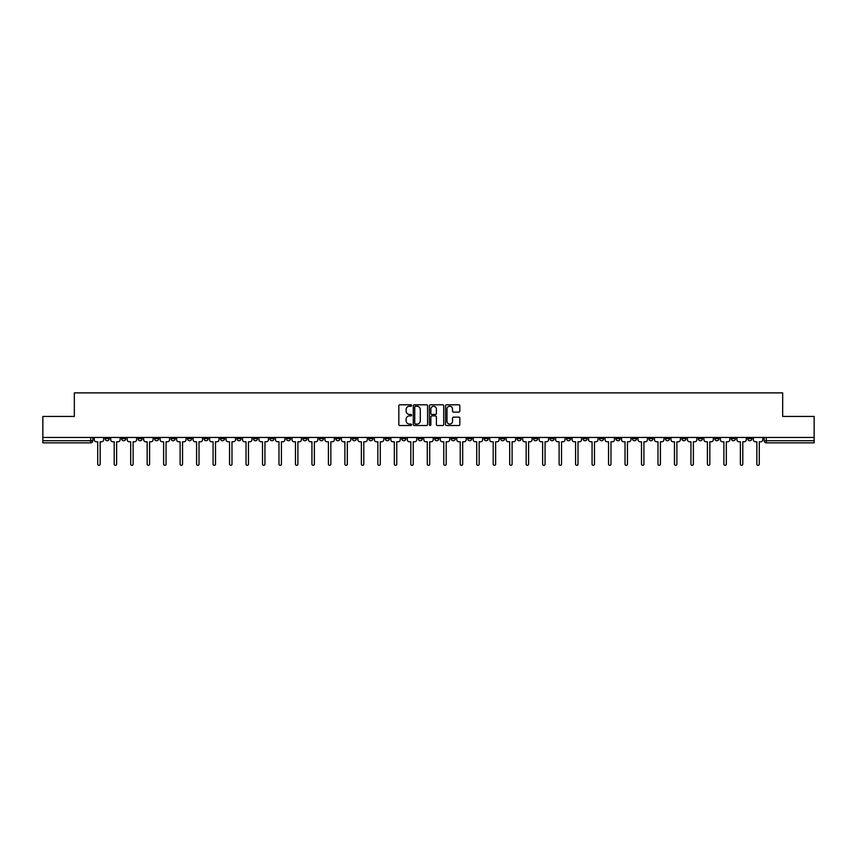 <?xml version="1.0" encoding="UTF-8"?>
<svg xmlns="http://www.w3.org/2000/svg" width="857" height="857" viewBox="0 0 857 857"><rect width="100%" height="100%" fill="white"/><g stroke="black" fill="none" stroke-linecap="round" stroke-linejoin="round"><path stroke-width="1.29" d="M411.596 405.522A0.728 0.728 0 0 0 410.878 404.793L399.855 404.793A1.039 1.039 0 0 0 398.826 405.832L398.826 424.494A1.039 1.039 0 0 0 399.855 425.533L410.878 425.533A0.728 0.728 0 0 0 411.596 424.804A0.728 0.728 0 0 0 410.878 424.076L409.453 424.076A3.321 3.321 0 0 1 406.132 420.766L406.132 419.212A3.321 3.321 0 0 1 409.453 415.891L410.878 415.891A0.728 0.728 0 0 0 411.596 415.163A0.728 0.728 0 0 0 410.878 414.434L409.453 414.434A3.321 3.321 0 0 1 406.132 411.124L406.132 409.56A3.321 3.321 0 0 1 409.453 406.25L410.878 406.25A0.728 0.728 0 0 0 411.596 405.522M648.845 437.456L648.845 438.613L653.066 438.613A2.11 2.11 0 0 1 650.956 440.723A2.11 2.11 0 0 1 648.845 438.613L648.845 437.456M549.969 437.456L549.969 438.613L554.2 438.613A2.11 2.11 0 0 1 552.09 440.723A2.11 2.11 0 0 1 549.969 438.613L549.969 437.456M533.493 437.456L533.493 438.613L537.725 438.613A2.11 2.11 0 0 1 535.604 440.723A2.11 2.11 0 0 1 533.493 438.613L533.493 437.456M434.628 437.456L434.628 438.613L438.848 438.613A2.11 2.11 0 0 1 436.738 440.723A2.11 2.11 0 0 1 434.628 438.613L434.628 437.456M418.152 437.456L418.152 438.613L422.372 438.613A2.11 2.11 0 0 1 420.262 440.723A2.11 2.11 0 0 1 418.152 438.613L418.152 437.456M401.665 437.456L401.665 438.613L405.897 438.613A2.11 2.11 0 0 1 403.786 440.723A2.11 2.11 0 0 1 401.665 438.613L401.665 437.456M368.714 437.456L368.714 438.613L372.934 438.613A2.11 2.11 0 0 1 370.824 440.723A2.11 2.11 0 0 1 368.714 438.613L368.714 437.456M335.762 438.613L335.762 437.456L335.762 438.613A2.11 2.11 0 0 0 337.872 440.723A2.11 2.11 0 0 1 335.762 438.613L339.983 438.613A2.11 2.11 0 0 1 337.872 440.723A2.11 2.11 0 0 0 339.983 438.613L339.983 437.456L339.983 438.613M319.275 438.613L319.275 437.456L319.275 438.613A2.11 2.11 0 0 0 321.396 440.723A2.11 2.11 0 0 1 319.275 438.613L323.507 438.613A2.11 2.11 0 0 1 321.396 440.723M302.8 438.613L302.8 437.456L302.8 438.613A2.11 2.11 0 0 0 304.91 440.723A2.11 2.11 0 0 1 302.8 438.613L307.031 438.613A2.11 2.11 0 0 1 304.91 440.723A2.11 2.11 0 0 0 307.031 438.613L307.031 437.456L307.031 438.613M286.324 437.456L286.324 438.613L290.544 438.613A2.11 2.11 0 0 1 288.434 440.723A2.11 2.11 0 0 1 286.324 438.613L286.324 437.456M269.848 437.456L269.848 438.613L274.069 438.613A2.11 2.11 0 0 1 271.958 440.723A2.11 2.11 0 0 1 269.848 438.613L269.848 437.456M253.372 437.456L253.372 438.613L257.593 438.613A2.11 2.11 0 0 1 255.482 440.723A2.11 2.11 0 0 1 253.372 438.613L253.372 437.456M236.886 438.613L236.886 437.456L236.886 438.613A2.11 2.11 0 0 0 239.007 440.723A2.11 2.11 0 0 1 236.886 438.613L241.117 438.613A2.11 2.11 0 0 1 239.007 440.723M203.934 438.613L203.934 437.456L203.934 438.613A2.11 2.11 0 0 0 206.044 440.723A2.11 2.11 0 0 1 203.934 438.613L208.155 438.613A2.11 2.11 0 0 1 206.044 440.723A2.11 2.11 0 0 0 208.155 438.613L208.155 437.456L208.155 438.613M187.458 438.613L187.458 437.456L187.458 438.613A2.11 2.11 0 0 0 189.568 440.723A2.11 2.11 0 0 1 187.458 438.613L191.679 438.613A2.11 2.11 0 0 1 189.568 440.723A2.11 2.11 0 0 0 191.679 438.613L191.679 437.456L191.679 438.613M170.982 438.613L170.982 437.456L170.982 438.613A2.11 2.11 0 0 0 173.093 440.723A2.11 2.11 0 0 1 170.982 438.613L175.203 438.613A2.11 2.11 0 0 1 173.093 440.723A2.11 2.11 0 0 0 175.203 438.613L175.203 437.456L175.203 438.613M154.496 438.613L154.496 437.456L154.496 438.613A2.11 2.11 0 0 0 156.617 440.723A2.11 2.11 0 0 1 154.496 438.613L158.727 438.613A2.11 2.11 0 0 1 156.617 440.723M138.02 438.613L138.02 437.456L138.02 438.613A2.11 2.11 0 0 0 140.13 440.723A2.11 2.11 0 0 1 138.02 438.613L142.251 438.613A2.11 2.11 0 0 1 140.13 440.723A2.11 2.11 0 0 0 142.251 438.613L142.251 437.456L142.251 438.613M121.544 438.613L121.544 437.456L121.544 438.613A2.11 2.11 0 0 0 123.654 440.723A2.11 2.11 0 0 1 121.544 438.613L125.765 438.613A2.11 2.11 0 0 1 123.654 440.723A2.11 2.11 0 0 0 125.765 438.613L125.765 437.456L125.765 438.613M458.806 412.11A1.039 1.039 0 0 0 459.834 411.071L459.834 405.832A1.039 1.039 0 0 0 458.806 404.793L446.561 404.793A1.039 1.039 0 0 0 445.533 405.832L445.533 424.494A1.039 1.039 0 0 0 446.561 425.533L458.806 425.533A1.039 1.039 0 0 0 459.834 424.494L459.834 418.173A1.039 1.039 0 0 0 458.806 417.134L453.567 417.134A1.039 1.039 0 0 0 452.528 418.173L452.528 421.312A2.775 2.775 0 0 1 449.754 424.076A2.775 2.775 0 0 1 446.979 421.312L446.979 409.025A2.775 2.775 0 0 1 449.754 406.25A2.775 2.775 0 0 1 452.528 409.025L452.528 411.071A1.039 1.039 0 0 0 453.567 412.11L458.806 412.11M42.85 437.456L42.85 416.427L74.323 416.427L74.323 392.881L782.677 392.881L782.677 416.427L814.15 416.427L814.15 437.456L42.85 437.456L42.85 440.723L92.813 440.723L92.813 437.456L92.813 440.723A2.11 2.11 0 0 1 90.703 442.844L42.85 442.844L42.85 440.723M427.589 405.832A1.039 1.039 0 0 0 426.561 404.793L414.317 404.793A1.039 1.039 0 0 0 413.288 405.832L413.288 424.494A1.039 1.039 0 0 0 414.317 425.533L426.561 425.533A1.039 1.039 0 0 0 427.589 424.494L427.589 405.832M430.439 404.793L442.683 404.793A1.039 1.039 0 0 1 443.712 405.832L443.712 424.494A1.039 1.039 0 0 1 442.683 425.533L437.445 425.533A1.039 1.039 0 0 1 436.406 424.494L436.406 416.93A1.039 1.039 0 0 0 435.367 415.891L431.896 415.891A1.039 1.039 0 0 0 430.857 416.93L430.857 424.804A0.728 0.728 0 0 1 430.128 425.533A0.728 0.728 0 0 1 429.411 424.804L429.411 405.832A1.039 1.039 0 0 1 430.439 404.793M764.187 437.456L764.187 440.723L814.15 440.723L814.15 442.844L766.297 442.844A2.11 2.11 0 0 1 764.187 440.723A2.11 2.11 0 0 0 766.297 442.844L766.297 437.456M814.15 437.456L814.15 440.723M751.932 437.456L751.932 438.613A2.11 2.11 0 0 1 749.821 440.723A2.11 2.11 0 0 1 747.711 438.613L751.932 438.613M747.711 437.456L747.711 438.613M735.456 438.613L735.456 437.456L735.456 438.613A2.11 2.11 0 0 1 733.346 440.723A2.11 2.11 0 0 1 731.235 438.613L735.456 438.613A2.11 2.11 0 0 1 733.346 440.723M731.235 437.456L731.235 438.613M718.98 437.456L718.98 438.613A2.11 2.11 0 0 1 716.87 440.723A2.11 2.11 0 0 1 714.749 438.613A2.11 2.11 0 0 0 716.87 440.723M714.749 437.456L714.749 438.613L718.98 438.613M702.504 437.456L702.504 438.613A2.11 2.11 0 0 1 700.383 440.723A2.11 2.11 0 0 1 698.273 438.613L702.504 438.613A2.11 2.11 0 0 1 700.383 440.723M698.273 437.456L698.273 438.613M686.018 437.456L686.018 438.613A2.11 2.11 0 0 1 683.907 440.723A2.11 2.11 0 0 1 681.797 438.613A2.11 2.11 0 0 0 683.907 440.723M681.797 437.456L681.797 438.613L686.018 438.613M669.542 437.456L669.542 438.613A2.11 2.11 0 0 1 667.432 440.723A2.11 2.11 0 0 1 665.321 438.613L669.542 438.613M665.321 437.456L665.321 438.613M653.066 437.456L653.066 438.613A2.11 2.11 0 0 1 650.956 440.723M636.59 437.456L636.59 438.613A2.11 2.11 0 0 1 634.48 440.723A2.11 2.11 0 0 1 632.359 438.613L636.59 438.613M632.359 437.456L632.359 438.613M620.114 437.456L620.114 438.613A2.11 2.11 0 0 1 617.993 440.723A2.11 2.11 0 0 1 615.883 438.613L620.114 438.613M615.883 437.456L615.883 438.613M603.628 437.456L603.628 438.613A2.11 2.11 0 0 1 601.518 440.723A2.11 2.11 0 0 1 599.407 438.613A2.11 2.11 0 0 0 601.518 440.723M599.407 437.456L599.407 438.613L603.628 438.613M587.152 437.456L587.152 438.613A2.11 2.11 0 0 1 585.042 440.723A2.11 2.11 0 0 1 582.931 438.613L587.152 438.613M582.931 437.456L582.931 438.613M570.676 437.456L570.676 438.613A2.11 2.11 0 0 1 568.566 440.723A2.11 2.11 0 0 1 566.456 438.613L570.676 438.613M566.456 437.456L566.456 438.613M554.2 437.456L554.2 438.613M537.725 437.456L537.725 438.613L537.725 437.456M521.238 437.456L521.238 438.613A2.11 2.11 0 0 1 519.128 440.723A2.11 2.11 0 0 1 517.017 438.613L521.238 438.613M517.017 437.456L517.017 438.613M504.762 437.456L504.762 438.613A2.11 2.11 0 0 1 502.652 440.723A2.11 2.11 0 0 1 500.542 438.613L504.762 438.613M500.542 437.456L500.542 438.613M488.286 437.456L488.286 438.613A2.11 2.11 0 0 1 486.176 440.723A2.11 2.11 0 0 1 484.066 438.613L488.286 438.613M484.066 437.456L484.066 438.613M471.811 437.456L471.811 438.613A2.11 2.11 0 0 1 469.7 440.723A2.11 2.11 0 0 1 467.579 438.613L471.811 438.613M467.579 437.456L467.579 438.613M455.335 437.456L455.335 438.613A2.11 2.11 0 0 1 453.214 440.723A2.11 2.11 0 0 1 451.103 438.613L455.335 438.613M451.103 437.456L451.103 438.613M438.848 437.456L438.848 438.613A2.11 2.11 0 0 1 436.738 440.723M422.372 437.456L422.372 438.613M405.897 438.613L405.897 437.456L405.897 438.613A2.11 2.11 0 0 1 403.786 440.723M389.421 437.456L389.421 438.613A2.11 2.11 0 0 1 387.3 440.723A2.11 2.11 0 0 1 385.189 438.613A2.11 2.11 0 0 0 387.3 440.723A2.11 2.11 0 0 0 389.421 438.613L385.189 438.613L385.189 437.456M372.934 438.613L372.934 437.456L372.934 438.613A2.11 2.11 0 0 1 370.824 440.723M356.458 437.456L356.458 438.613A2.11 2.11 0 0 1 354.348 440.723A2.11 2.11 0 0 1 352.238 438.613A2.11 2.11 0 0 0 354.348 440.723M352.238 437.456L352.238 438.613L356.458 438.613M323.507 437.456L323.507 438.613L323.507 437.456M290.544 438.613L290.544 437.456L290.544 438.613A2.11 2.11 0 0 1 288.434 440.723M274.069 438.613L274.069 437.456L274.069 438.613A2.11 2.11 0 0 1 271.958 440.723M257.593 438.613L257.593 437.456L257.593 438.613A2.11 2.11 0 0 1 255.482 440.723M241.117 437.456L241.117 438.613L241.117 437.456M224.641 438.613L224.641 437.456L224.641 438.613A2.11 2.11 0 0 1 222.52 440.723A2.11 2.11 0 0 1 220.41 438.613L224.641 438.613A2.11 2.11 0 0 1 222.52 440.723M220.41 437.456L220.41 438.613M158.727 437.456L158.727 438.613L158.727 437.456M109.289 437.456L109.289 438.613A2.11 2.11 0 0 1 107.179 440.723A2.11 2.11 0 0 1 105.068 438.613A2.11 2.11 0 0 0 107.179 440.723A2.11 2.11 0 0 0 109.289 438.613L109.289 437.456M105.068 437.456L105.068 438.613L109.289 438.613M90.703 437.456L90.703 442.844A2.11 2.11 0 0 0 92.813 440.723M415.463 406.25A0.728 0.728 0 0 0 414.734 406.979L414.734 423.358A0.728 0.728 0 0 0 415.463 424.076L416.963 424.076A3.321 3.321 0 0 0 420.284 420.766L420.284 409.56A3.321 3.321 0 0 0 416.963 406.25L415.463 406.25M436.406 409.078A2.775 2.775 0 0 0 433.631 406.304A2.775 2.775 0 0 0 430.857 409.078L430.857 413.406A1.039 1.039 0 0 0 431.896 414.434L435.367 414.434A1.039 1.039 0 0 0 436.406 413.406L436.406 409.078M94.238 439.673L94.238 437.456L94.238 439.673A2.11 2.11 48.4 0 0 96.348 441.784L97.719 441.784L97.719 464.119A1.211 1.211 48.4 0 0 98.941 465.34A1.211 1.211 48.4 0 0 100.151 464.119L100.151 441.784L101.522 441.784A2.11 2.11 48.4 0 0 103.643 439.673L103.643 437.456M96.348 441.784L97.719 441.784L97.719 464.119M100.151 464.119L100.151 441.784L101.522 441.784M110.714 439.673L110.714 437.456L110.714 439.673A2.11 2.11 48.4 0 0 112.824 441.784L114.206 441.784L114.206 464.119A1.211 1.211 48.4 0 0 115.416 465.34A1.211 1.211 48.4 0 0 116.627 464.119L116.627 441.784L118.009 441.784A2.11 2.11 48.4 0 0 120.119 439.673L120.119 437.456M127.19 439.673L127.19 437.456L127.19 439.673A2.11 2.11 48.4 0 0 129.311 441.784L130.682 441.784L130.682 464.119A1.211 1.211 48.4 0 0 131.892 465.34A1.211 1.211 48.4 0 0 133.114 464.119L133.114 441.784L134.485 441.784A2.11 2.11 48.4 0 0 136.595 439.673L136.595 437.456M112.824 441.784L114.206 441.784L114.206 464.119M116.627 464.119L116.627 441.784L118.009 441.784M129.311 441.784L130.682 441.784L130.682 464.119M133.114 464.119L133.114 441.784L134.485 441.784M143.676 439.673L143.676 437.456L143.676 439.673A2.11 2.11 48.4 0 0 145.786 441.784L147.158 441.784L147.158 464.119A1.211 1.211 48.4 0 0 148.368 465.34A1.211 1.211 48.4 0 0 149.589 464.119L149.589 441.784L150.961 441.784A2.11 2.11 48.4 0 0 153.071 439.673L153.071 437.456M160.152 439.673L160.152 437.456L160.152 439.673A2.11 2.11 48.4 0 0 162.262 441.784L163.633 441.784L163.633 464.119A1.211 1.211 48.4 0 0 164.855 465.34A1.211 1.211 48.4 0 0 166.065 464.119L166.065 441.784L167.436 441.784A2.11 2.11 48.4 0 0 169.547 439.673L169.547 437.456M176.628 439.673L176.628 437.456L176.628 439.673A2.11 2.11 48.4 0 0 178.738 441.784L180.109 441.784L180.109 464.119A1.211 1.211 48.4 0 0 181.33 465.34A1.211 1.211 48.4 0 0 182.541 464.119L182.541 441.784L183.912 441.784A2.11 2.11 48.4 0 0 186.033 439.673L186.033 437.456M145.786 441.784L147.158 441.784L147.158 464.119M149.589 464.119L149.589 441.784L150.961 441.784M162.262 441.784L163.633 441.784L163.633 464.119M166.065 464.119L166.065 441.784L167.436 441.784M178.738 441.784L180.109 441.784L180.109 464.119M182.541 464.119L182.541 441.784L183.912 441.784M193.104 439.673L193.104 437.456L193.104 439.673A2.11 2.11 48.4 0 0 195.225 441.784L196.596 441.784L196.596 464.119A1.211 1.211 48.4 0 0 197.806 465.34A1.211 1.211 48.4 0 0 199.017 464.119L199.017 441.784L200.399 441.784A2.11 2.11 48.4 0 0 202.509 439.673L202.509 437.456M209.59 439.673L209.59 437.456L209.59 439.673A2.11 2.11 48.4 0 0 211.7 441.784L213.072 441.784L213.072 464.119A1.211 1.211 48.4 0 0 214.282 465.34A1.211 1.211 48.4 0 0 215.503 464.119L215.503 441.784L216.875 441.784A2.11 2.11 48.4 0 0 218.985 439.673L218.985 437.456M226.066 439.673L226.066 437.456L226.066 439.673A2.11 2.11 48.4 0 0 228.176 441.784L229.547 441.784L229.547 464.119A1.211 1.211 48.4 0 0 230.758 465.34A1.211 1.211 48.4 0 0 231.979 464.119L231.979 441.784L233.35 441.784A2.11 2.11 48.4 0 0 235.461 439.673L235.461 437.456M242.542 439.673L242.542 437.456L242.542 439.673A2.11 2.11 48.4 0 0 244.652 441.784L246.023 441.784L246.023 464.119A1.211 1.211 48.4 0 0 247.245 465.34A1.211 1.211 48.4 0 0 248.455 464.119L248.455 441.784L249.826 441.784A2.11 2.11 48.4 0 0 251.937 439.673L251.937 437.456M259.018 439.673L259.018 437.456L259.018 439.673A2.11 2.11 48.4 0 0 261.128 441.784L262.51 441.784L262.51 464.119A1.211 1.211 48.4 0 0 263.72 465.34A1.211 1.211 48.4 0 0 264.931 464.119L264.931 441.784L266.302 441.784A2.11 2.11 48.4 0 0 268.423 439.673L268.423 437.456M275.493 439.673L275.493 437.456L275.493 439.673A2.11 2.11 48.4 0 0 277.614 441.784L278.986 441.784L278.986 464.119A1.211 1.211 48.4 0 0 280.196 465.34A1.211 1.211 48.4 0 0 281.417 464.119L281.417 441.784L282.789 441.784A2.11 2.11 48.4 0 0 284.899 439.673L284.899 437.456M291.98 439.673L291.98 437.456L291.98 439.673A2.11 2.11 48.4 0 0 294.09 441.784L295.461 441.784L295.461 464.119A1.211 1.211 48.4 0 0 296.672 465.34A1.211 1.211 48.4 0 0 297.893 464.119L297.893 441.784L299.264 441.784A2.11 2.11 48.4 0 0 301.375 439.673L301.375 437.456M308.456 439.673L308.456 437.456L308.456 439.673A2.11 2.11 48.4 0 0 310.566 441.784L311.937 441.784L311.937 464.119A1.211 1.211 48.4 0 0 313.159 465.34A1.211 1.211 48.4 0 0 314.369 464.119L314.369 441.784L315.74 441.784A2.11 2.11 48.4 0 0 317.851 439.673L317.851 437.456M324.932 439.673L324.932 437.456L324.932 439.673A2.11 2.11 48.4 0 0 327.042 441.784L328.413 441.784L328.413 464.119A1.211 1.211 48.4 0 0 329.634 465.34A1.211 1.211 48.4 0 0 330.845 464.119L330.845 441.784L332.216 441.784A2.11 2.11 48.4 0 0 334.337 439.673L334.337 437.456M341.407 439.673L341.407 437.456L341.407 439.673A2.11 2.11 48.4 0 0 343.518 441.784L344.9 441.784L344.9 464.119A1.211 1.211 48.4 0 0 346.11 465.34A1.211 1.211 48.4 0 0 347.321 464.119L347.321 441.784L348.703 441.784A2.11 2.11 48.4 0 0 350.813 439.673L350.813 437.456M357.883 439.673L357.883 437.456L357.883 439.673A2.11 2.11 48.4 0 0 360.004 441.784L361.375 441.784L361.375 464.119A1.211 1.211 48.4 0 0 362.586 465.34A1.211 1.211 48.4 0 0 363.807 464.119L363.807 441.784L365.178 441.784A2.11 2.11 48.4 0 0 367.289 439.673L367.289 437.456M374.37 439.673L374.37 437.456L374.37 439.673A2.11 2.11 48.4 0 0 376.48 441.784L377.851 441.784L377.851 464.119A1.211 1.211 48.4 0 0 379.062 465.34A1.211 1.211 48.4 0 0 380.283 464.119L380.283 441.784L381.654 441.784A2.11 2.11 48.4 0 0 383.765 439.673L383.765 437.456M390.846 439.673L390.846 437.456L390.846 439.673A2.11 2.11 48.4 0 0 392.956 441.784L394.327 441.784L394.327 464.119A1.211 1.211 48.4 0 0 395.548 465.34A1.211 1.211 48.4 0 0 396.759 464.119L396.759 441.784L398.13 441.784A2.11 2.11 48.4 0 0 400.24 439.673L400.24 437.456M407.321 439.673L407.321 437.456L407.321 439.673A2.11 2.11 48.4 0 0 409.432 441.784L410.803 441.784L410.803 464.119A1.211 1.211 48.4 0 0 412.024 465.34A1.211 1.211 48.4 0 0 413.235 464.119L413.235 441.784L414.606 441.784A2.11 2.11 48.4 0 0 416.727 439.673L416.727 437.456M423.797 439.673L423.797 437.456L423.797 439.673A2.11 2.11 48.4 0 0 425.908 441.784L427.289 441.784L427.289 464.119A1.211 1.211 48.4 0 0 428.5 465.34A1.211 1.211 48.4 0 0 429.711 464.119L429.711 441.784L431.092 441.784A2.11 2.11 48.4 0 0 433.203 439.673L433.203 437.456M440.273 439.673L440.273 437.456L440.273 439.673A2.11 2.11 48.4 0 0 442.394 441.784L443.765 441.784L443.765 464.119A1.211 1.211 48.4 0 0 444.976 465.34A1.211 1.211 48.4 0 0 446.197 464.119L446.197 441.784L447.568 441.784A2.11 2.11 48.4 0 0 449.679 439.673L449.679 437.456M199.017 464.119L199.017 441.784L200.399 441.784M195.225 441.784L196.596 441.784L196.596 464.119M215.503 464.119L215.503 441.784L216.875 441.784M211.7 441.784L213.072 441.784L213.072 464.119M231.979 464.119L231.979 441.784L233.35 441.784M228.176 441.784L229.547 441.784L229.547 464.119M248.455 464.119L248.455 441.784L249.826 441.784M244.652 441.784L246.023 441.784L246.023 464.119M264.931 464.119L264.931 441.784L266.302 441.784M261.128 441.784L262.51 441.784L262.51 464.119M281.417 464.119L281.417 441.784L282.789 441.784M277.614 441.784L278.986 441.784L278.986 464.119M297.893 464.119L297.893 441.784L299.264 441.784M294.09 441.784L295.461 441.784L295.461 464.119M314.369 464.119L314.369 441.784L315.74 441.784M310.566 441.784L311.937 441.784L311.937 464.119M330.845 464.119L330.845 441.784L332.216 441.784M327.042 441.784L328.413 441.784L328.413 464.119M347.321 464.119L347.321 441.784L348.703 441.784M343.518 441.784L344.9 441.784L344.9 464.119M363.807 464.119L363.807 441.784L365.178 441.784M360.004 441.784L361.375 441.784L361.375 464.119M380.283 464.119L380.283 441.784L381.654 441.784M376.48 441.784L377.851 441.784L377.851 464.119M396.759 464.119L396.759 441.784L398.13 441.784M392.956 441.784L394.327 441.784L394.327 464.119M413.235 464.119L413.235 441.784L414.606 441.784M409.432 441.784L410.803 441.784L410.803 464.119M429.711 464.119L429.711 441.784L431.092 441.784M425.908 441.784L427.289 441.784L427.289 464.119M446.197 464.119L446.197 441.784L447.568 441.784M442.394 441.784L443.765 441.784L443.765 464.119M456.76 439.673L456.76 437.456L456.76 439.673A2.11 2.11 48.4 0 0 458.87 441.784L460.241 441.784L460.241 464.119A1.211 1.211 48.4 0 0 461.452 465.34A1.211 1.211 48.4 0 0 462.673 464.119L462.673 441.784L464.044 441.784A2.11 2.11 48.4 0 0 466.154 439.673L466.154 437.456M473.235 439.673L473.235 437.456L473.235 439.673A2.11 2.11 48.4 0 0 475.346 441.784L476.717 441.784L476.717 464.119A1.211 1.211 48.4 0 0 477.938 465.34A1.211 1.211 48.4 0 0 479.149 464.119L479.149 441.784L480.52 441.784A2.11 2.11 48.4 0 0 482.63 439.673L482.63 437.456M489.711 439.673L489.711 437.456L489.711 439.673A2.11 2.11 48.4 0 0 491.822 441.784L493.193 441.784L493.193 464.119A1.211 1.211 48.4 0 0 494.414 465.34A1.211 1.211 48.4 0 0 495.625 464.119L495.625 441.784L496.996 441.784A2.11 2.11 48.4 0 0 499.117 439.673L499.117 437.456M506.187 439.673L506.187 437.456L506.187 439.673A2.11 2.11 48.4 0 0 508.297 441.784L509.679 441.784L509.679 464.119A1.211 1.211 48.4 0 0 510.89 465.34A1.211 1.211 48.4 0 0 512.1 464.119L512.1 441.784L513.482 441.784A2.11 2.11 48.4 0 0 515.593 439.673L515.593 437.456M458.87 441.784L460.241 441.784L460.241 464.119M462.673 464.119L462.673 441.784L464.044 441.784M475.346 441.784L476.717 441.784L476.717 464.119M479.149 464.119L479.149 441.784L480.52 441.784M491.822 441.784L493.193 441.784L493.193 464.119M495.625 464.119L495.625 441.784L496.996 441.784M508.297 441.784L509.679 441.784L509.679 464.119M512.1 464.119L512.1 441.784L513.482 441.784M522.663 439.673L522.663 437.456L522.663 439.673A2.11 2.11 48.4 0 0 524.784 441.784L526.155 441.784L526.155 464.119A1.211 1.211 48.4 0 0 527.366 465.34A1.211 1.211 48.4 0 0 528.587 464.119L528.587 441.784L529.958 441.784A2.11 2.11 48.4 0 0 532.068 439.673L532.068 437.456M524.784 441.784L526.155 441.784L526.155 464.119M528.587 464.119L528.587 441.784L529.958 441.784M539.149 439.673L539.149 437.456L539.149 439.673A2.11 2.11 48.4 0 0 541.26 441.784L542.631 441.784L542.631 464.119A1.211 1.211 48.4 0 0 543.841 465.34A1.211 1.211 48.4 0 0 545.063 464.119L545.063 441.784L546.434 441.784A2.11 2.11 48.4 0 0 548.544 439.673L548.544 437.456M541.26 441.784L542.631 441.784L542.631 464.119M545.063 464.119L545.063 441.784L546.434 441.784M555.625 439.673L555.625 437.456L555.625 439.673A2.11 2.11 48.4 0 0 557.736 441.784L559.107 441.784L559.107 464.119A1.211 1.211 48.4 0 0 560.328 465.34A1.211 1.211 48.4 0 0 561.539 464.119L561.539 441.784L562.91 441.784A2.11 2.11 48.4 0 0 565.02 439.673L565.02 437.456M557.736 441.784L559.107 441.784L559.107 464.119M561.539 464.119L561.539 441.784L562.91 441.784M572.101 439.673L572.101 437.456L572.101 439.673A2.11 2.11 48.4 0 0 574.211 441.784L575.583 441.784L575.583 464.119A1.211 1.211 48.4 0 0 576.804 465.34A1.211 1.211 48.4 0 0 578.014 464.119L578.014 441.784L579.386 441.784A2.11 2.11 48.4 0 0 581.507 439.673L581.507 437.456M574.211 441.784L575.583 441.784L575.583 464.119M578.014 464.119L578.014 441.784L579.386 441.784M588.577 439.673L588.577 437.456L588.577 439.673A2.11 2.11 48.4 0 0 590.698 441.784L592.069 441.784L592.069 464.119A1.211 1.211 48.4 0 0 593.28 465.34A1.211 1.211 48.4 0 0 594.49 464.119L594.49 441.784L595.872 441.784A2.11 2.11 48.4 0 0 597.982 439.673L597.982 437.456M590.698 441.784L592.069 441.784L592.069 464.119M594.49 464.119L594.49 441.784L595.872 441.784M605.063 439.673L605.063 437.456L605.063 439.673A2.11 2.11 48.4 0 0 607.174 441.784L608.545 441.784L608.545 464.119A1.211 1.211 48.4 0 0 609.756 465.34A1.211 1.211 48.4 0 0 610.977 464.119L610.977 441.784L612.348 441.784A2.11 2.11 48.4 0 0 614.458 439.673L614.458 437.456M607.174 441.784L608.545 441.784L608.545 464.119M610.977 464.119L610.977 441.784L612.348 441.784M621.539 439.673L621.539 437.456L621.539 439.673A2.11 2.11 48.4 0 0 623.65 441.784L625.021 441.784L625.021 464.119A1.211 1.211 48.4 0 0 626.242 465.34A1.211 1.211 48.4 0 0 627.453 464.119L627.453 441.784L628.824 441.784A2.11 2.11 48.4 0 0 630.934 439.673L630.934 437.456M623.65 441.784L625.021 441.784L625.021 464.119M627.453 464.119L627.453 441.784L628.824 441.784M638.015 439.673L638.015 437.456L638.015 439.673A2.11 2.11 48.4 0 0 640.125 441.784L641.497 441.784L641.497 464.119A1.211 1.211 48.4 0 0 642.718 465.34A1.211 1.211 48.4 0 0 643.928 464.119L643.928 441.784L645.3 441.784A2.11 2.11 48.4 0 0 647.41 439.673L647.41 437.456M640.125 441.784L641.497 441.784L641.497 464.119M643.928 464.119L643.928 441.784L645.3 441.784M654.491 439.673L654.491 437.456L654.491 439.673A2.11 2.11 48.4 0 0 656.601 441.784L657.983 441.784L657.983 464.119A1.211 1.211 48.4 0 0 659.194 465.34A1.211 1.211 48.4 0 0 660.404 464.119L660.404 441.784L661.775 441.784A2.11 2.11 48.4 0 0 663.896 439.673L663.896 437.456M656.601 441.784L657.983 441.784L657.983 464.119M660.404 464.119L660.404 441.784L661.775 441.784M670.967 439.673L670.967 437.456L670.967 439.673A2.11 2.11 48.4 0 0 673.088 441.784L674.459 441.784L674.459 464.119A1.211 1.211 48.4 0 0 675.67 465.34A1.211 1.211 48.4 0 0 676.891 464.119L676.891 441.784L678.262 441.784A2.11 2.11 48.4 0 0 680.372 439.673L680.372 437.456M673.088 441.784L674.459 441.784L674.459 464.119M676.891 464.119L676.891 441.784L678.262 441.784M687.453 439.673L687.453 437.456L687.453 439.673A2.11 2.11 48.4 0 0 689.564 441.784L690.935 441.784L690.935 464.119A1.211 1.211 48.4 0 0 692.145 465.34A1.211 1.211 48.4 0 0 693.367 464.119L693.367 441.784L694.738 441.784A2.11 2.11 48.4 0 0 696.848 439.673L696.848 437.456M689.564 441.784L690.935 441.784L690.935 464.119M693.367 464.119L693.367 441.784L694.738 441.784M703.929 439.673L703.929 437.456L703.929 439.673A2.11 2.11 48.4 0 0 706.039 441.784L707.411 441.784L707.411 464.119A1.211 1.211 48.4 0 0 708.632 465.34A1.211 1.211 48.4 0 0 709.842 464.119L709.842 441.784L711.214 441.784A2.11 2.11 48.4 0 0 713.324 439.673L713.324 437.456M706.039 441.784L707.411 441.784L707.411 464.119M709.842 464.119L709.842 441.784L711.214 441.784M720.405 439.673L720.405 437.456L720.405 439.673A2.11 2.11 48.4 0 0 722.515 441.784L723.886 441.784L723.886 464.119A1.211 1.211 48.4 0 0 725.108 465.34A1.211 1.211 48.4 0 0 726.318 464.119L726.318 441.784L727.689 441.784A2.11 2.11 48.4 0 0 729.81 439.673L729.81 437.456M722.515 441.784L723.886 441.784L723.886 464.119M726.318 464.119L726.318 441.784L727.689 441.784M736.881 439.673L736.881 437.456L736.881 439.673A2.11 2.11 48.4 0 0 738.991 441.784L740.373 441.784L740.373 464.119A1.211 1.211 48.4 0 0 741.584 465.34A1.211 1.211 48.4 0 0 742.794 464.119L742.794 441.784L744.176 441.784A2.11 2.11 48.4 0 0 746.286 439.673L746.286 437.456M738.991 441.784L740.373 441.784L740.373 464.119M742.794 464.119L742.794 441.784L744.176 441.784M753.357 439.673L753.357 437.456L753.357 439.673A2.11 2.11 48.4 0 0 755.478 441.784L756.849 441.784L756.849 464.119A1.211 1.211 48.4 0 0 758.059 465.34A1.211 1.211 48.4 0 0 759.281 464.119L759.281 441.784L760.652 441.784A2.11 2.11 48.4 0 0 762.762 439.673L762.762 437.456M755.478 441.784L756.849 441.784L756.849 464.119M759.281 464.119L759.281 441.784L760.652 441.784"/></g></svg>
